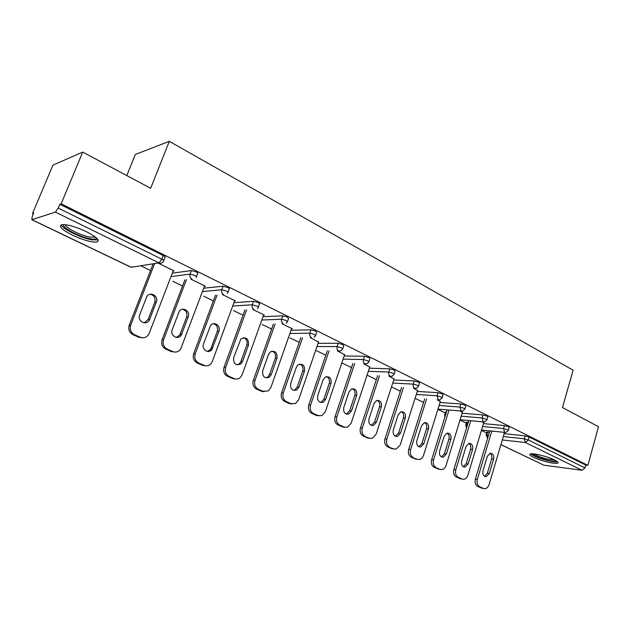 <?xml version="1.0" encoding="UTF-8"?>
<svg xmlns="http://www.w3.org/2000/svg" width="630" height="630" viewBox="0 0 630 630"><rect width="100%" height="100%" fill="white"/><g stroke="black" fill="none" stroke-linecap="round" stroke-linejoin="round"><path stroke-width="0.94" d="M72.56 235.203C82.766 239.888 90.673 242.188 96.288 242.101C100.682 240.92 97.382 237.447 86.389 231.675C76.136 226.918 68.142 224.556 62.401 224.587C57.928 225.871 61.315 229.407 72.56 235.203M533.531 457.309C540.453 460.758 555.164 464.389 557.613 463.215C558.786 462.688 557.739 461.593 554.463 459.955C547.565 456.474 532.649 452.805 530.263 453.97C529.05 454.521 530.137 455.64 533.531 457.309M126.795 175.565L135.308 154.476L169.312 141.317L573.111 370.212L562.48 407.539L598.5 426.715L587.861 465.342L585.735 465.074L529.168 437.023L528.31 439.976L584.947 467.909L585.735 465.074M32.516 213.491L33.681 213.098L32.169 216.681L31.917 219.673L55.408 212.097L58.228 208.089L59.826 204.27L61.165 203.813L82.711 152.09L52.928 165.17L32.516 213.491L33.343 213.893M140.718 265.773L150.538 270.522M172.833 281.295L182.542 285.988M203.742 296.226L213.35 300.872M233.517 310.614L243.023 315.205M262.214 324.481L271.617 329.025M289.894 337.853L299.195 342.35M316.606 350.76L325.805 355.21M342.405 363.226L351.509 367.629M367.337 375.275L376.338 379.622M391.474 386.938L400.341 391.222M415.068 398.341L423.565 402.444M437.905 409.366L445.276 412.933M460.002 420.052L466.31 423.092M481.415 430.392L486.699 432.952M584.947 467.909L582.096 470.295L543.879 465.192L500.905 444.662M82.711 152.09L150.665 188.275L169.312 141.317M61.165 203.813L587.861 465.342M503.504 432.259L504.378 432.912M59.826 204.27L163.272 255.567C165.131 256.552 165.682 257.174 164.918 257.434L163.737 260.474M486.927 432.212L489.447 432.156M504.158 433.668L525.129 435.834L529.168 437.023M172.321 273.144L191.41 270.553L196.143 271.869C197.899 272.798 198.387 273.381 197.623 273.609L196.497 276.586M203.71 288.186L223.067 286.225L227.737 287.54C229.367 288.398 229.824 288.942 229.107 289.162L228.021 292.115M233.919 302.707L253.512 301.305L258.119 302.605C259.639 303.408 260.064 303.912 259.395 304.125L258.339 307.046M263.009 316.725L282.815 315.819L287.375 317.111L288.564 318.528L287.532 321.434M291.044 330.254L311.047 329.805L315.551 331.081L316.654 332.404L315.661 335.286M318.079 343.334L338.263 343.279L342.704 344.555L343.744 345.783L342.775 348.65M344.177 355.966L364.518 356.289L368.904 357.541L369.881 358.698L368.936 361.541M369.377 368.18L389.852 368.834L394.191 370.086L395.105 371.164L394.191 373.984M393.726 379.992L414.327 380.953L418.611 382.197L419.47 383.205L418.58 386.009M417.273 391.427L437.976 392.671L442.213 393.9L443.024 394.845L442.15 397.625M440.055 402.491L460.845 403.995L465.027 405.216L465.798 406.098L464.948 408.862M445.512 412.162L446.473 411.91M462.105 413.209L482.966 414.949L487.108 416.162L487.833 416.989L487.006 419.738M466.539 422.344L468.303 422.179M483.462 423.604L504.386 425.557L508.473 426.754L509.166 427.534L508.355 430.259M483.706 422.801L482.092 421.769M462.365 412.359L459.963 410.933M440.338 401.586L437.094 399.727M417.58 390.458L413.469 388.151M394.065 378.961L389.025 376.181M369.739 367.07L363.723 363.786M344.579 354.769L337.507 350.941M318.528 342.035L310.33 337.633M291.532 328.852L292.367 328.836L282.138 323.82M263.56 315.189L264.435 315.15L252.882 309.488M234.541 301.022L235.455 300.951L222.484 294.596M204.411 286.319L205.38 286.225L190.89 279.121M173.124 271.065L174.148 270.924L158.02 263.025M483.391 488.408L479.745 486.801L477.784 486.47L481.43 488.069L484.903 488.675C486.848 488.415 488.242 487.069 489.069 484.627L504.441 432.716M477.784 486.47C475.422 485.045 474.618 482.588 475.39 479.091L477.343 479.406L491.802 431.07M477.343 479.406C476.579 482.911 477.383 485.376 479.745 486.801M493.581 459.207C494.164 455.49 493.062 453.498 490.29 453.23L487.321 456.293L483.021 470.689C482.43 474.319 483.478 476.312 486.163 476.682L489.329 473.547L493.581 459.207L491.605 458.947C492.18 456.396 491.636 454.513 489.967 453.293M483.438 488.431L481.43 488.069M475.39 479.091L489.833 430.873M484.588 476.312L487.352 473.248L491.605 458.947M460.105 478.682L462.058 479.005L458.286 477.343L456.341 477.028L460.105 478.682L463.727 479.28C465.688 478.973 467.082 477.619 467.901 475.201L483.769 422.588M456.341 477.028C453.907 475.571 453.08 473.067 453.868 469.523L455.805 469.822L470.76 420.73M455.805 469.822C455.017 473.374 455.844 475.878 458.286 477.343M472.563 449.418C473.154 445.56 471.988 443.536 469.059 443.331L466.098 446.402L461.664 461.002C461.058 464.751 462.176 466.791 465.011 467.106L468.169 463.948L472.563 449.418L470.61 449.174C471.209 446.536 470.618 444.607 468.846 443.378M453.868 469.523L468.799 420.549M463.349 466.759L466.216 463.672L470.61 449.174M440.016 469.295L434.212 467.287L438.094 468.996L441.89 469.578C443.851 469.216 445.237 467.854 446.064 465.476L462.436 412.138M434.212 467.287C431.692 465.783 430.833 463.231 431.652 459.64L433.566 459.916L449.033 410.043M433.566 459.916C432.755 463.522 433.605 466.074 436.125 467.586M450.867 439.307C451.474 435.298 450.222 433.243 447.119 433.125L444.197 436.204L439.622 451.001C439 454.891 440.189 456.963 443.189 457.207L446.339 454.049L450.867 439.307L448.938 439.086C449.56 436.354 448.922 434.377 447.032 433.149M439.913 469.279L438.094 468.996M431.652 459.64L447.103 409.894M441.433 456.908L444.402 453.781L448.938 439.086M417.257 459.27L411.343 457.223L415.351 458.987L419.367 459.546C421.312 459.128 422.691 457.758 423.502 455.435L440.409 401.349M411.343 457.223C408.736 455.679 407.862 453.08 408.697 449.426L410.595 449.686L426.605 399.003M410.595 449.686C409.752 453.348 410.634 455.947 413.241 457.498M428.471 428.873C429.069 424.691 427.731 422.596 424.431 422.596L421.572 425.659L416.847 440.669C416.209 444.717 417.493 446.827 420.683 446.985L423.785 443.811L428.471 428.873L426.557 428.668C427.203 425.841 426.518 423.817 424.502 422.58M417.288 459.286L415.351 458.987M408.697 449.426L424.699 398.869M418.8 446.725L421.88 443.575L426.557 428.668M393.726 448.906L387.71 446.82L391.86 448.647L396.128 449.159L400.184 445.056L417.659 390.206M387.71 446.82C385.017 445.229 384.111 442.583 384.977 438.874L386.844 439.11L403.436 387.592M386.844 439.11C385.969 442.827 386.883 445.481 389.576 447.079M405.318 418.084C405.925 413.713 404.476 411.587 400.964 411.729L398.191 414.768L393.309 429.991C392.671 434.227 394.049 436.362 397.443 436.401L400.483 433.243L405.318 418.084L403.436 417.903C404.106 414.981 403.365 412.894 401.223 411.658M393.86 448.962L391.86 448.647M384.977 438.874L401.546 387.489M395.412 436.204L398.601 433.023L403.436 417.903M369.408 438.189L363.274 436.062L367.566 437.952L372.141 438.409L376.079 434.322L394.152 378.693M363.274 436.062C360.486 434.424 359.549 431.723 360.447 427.959L362.281 428.172L379.481 375.779M362.281 428.172C361.384 431.944 362.321 434.653 365.109 436.299M381.394 406.941C381.993 402.334 380.418 400.192 376.661 400.515L374.023 403.507L368.967 418.942C368.329 423.399 369.826 425.565 373.456 425.447L376.386 422.313L381.394 406.941L379.536 406.783C380.229 403.743 379.433 401.609 377.142 400.365M369.652 438.291L367.566 437.952M360.447 427.959L377.63 375.7M371.243 425.329L374.535 422.116L379.536 406.783M556.44 461.034C555.321 461.68 552.14 461.365 546.879 460.097C538.532 457.821 533.602 455.71 532.067 453.781M533.838 453.907C536.382 455.671 540.745 457.372 546.934 459.01L554.865 460.152M530.673 453.868C533.468 456.088 538.997 458.309 547.257 460.514C552.234 461.735 555.676 462.192 557.589 461.877M96.547 238.006L96.233 238.636C95.398 239.313 93.405 239.361 90.279 238.786C79.475 236.967 60.819 227.052 63.788 224.564M65.284 224.682C65.378 227.792 81.002 235.612 89.988 237.14L95.421 237.053M61.244 224.816C62.512 228.926 81.065 237.982 91.759 239.825L98.146 239.943M344.24 427.101L339.791 425.14L337.987 424.935L342.429 426.888L347.382 427.258L351.146 423.218L369.834 366.778M337.987 424.935C335.105 423.242 334.128 420.494 335.065 416.674L336.861 416.855L354.714 363.549M336.861 416.855C335.932 420.69 336.908 423.447 339.791 425.14M356.643 395.404C357.218 390.537 355.501 388.379 351.477 388.938L349.012 391.852L343.783 407.523C343.153 412.225 344.791 414.414 348.689 414.083L351.461 411.004L356.643 395.404L354.816 395.278C355.541 392.12 354.674 389.931 352.225 388.694M344.602 427.242L342.429 426.888M335.065 416.674L352.887 363.502M346.24 414.075L349.642 410.831L354.816 395.278M318.182 415.619L313.575 413.595L311.811 413.414L316.41 415.438L321.828 415.674L325.34 411.729L344.681 354.462M311.811 413.414C308.826 411.673 307.818 408.862 308.787 404.98L310.543 405.137L329.088 350.871M310.543 405.137C309.582 409.027 310.59 411.847 313.575 413.595M331.026 383.473C331.569 378.284 329.679 376.126 325.363 377.008L323.127 379.795L317.709 395.695C317.111 400.696 318.906 402.893 323.103 402.286L325.663 399.302L331.026 383.473L329.23 383.371C329.986 380.087 329.049 377.835 326.427 376.606M318.693 415.816L316.41 415.438M308.787 404.98L327.301 350.855M320.371 402.428L321.324 402.137L323.875 399.16L329.23 383.371M291.194 403.735L286.422 401.633L284.697 401.475L289.461 403.578L295.446 403.594L298.604 399.822L318.638 341.704M284.697 401.475C281.602 399.68 280.555 396.805 281.555 392.868L283.28 392.994L302.558 337.719M283.28 392.994C282.272 396.947 283.327 399.829 286.422 401.633M304.495 371.109C304.975 365.558 302.888 363.423 298.25 364.707L296.313 367.298L290.698 383.442C290.147 388.797 292.139 390.986 296.667 390.009L298.943 387.174L304.495 371.109L302.739 371.038C303.526 367.621 302.51 365.305 299.691 364.093M291.863 403.972L289.461 403.578M281.555 392.868L300.801 337.735M293.588 390.356L294.927 389.891L297.195 387.064L302.739 371.038M263.214 391.403L258.268 389.23L256.583 389.104L261.521 391.277L268.215 390.978L270.9 387.489L291.666 328.49M256.583 389.104C253.378 387.245 252.291 384.316 253.331 380.315L255.008 380.41L275.074 324.056M255.008 380.41C253.969 384.426 255.055 387.363 258.268 389.23M277.003 358.305C277.373 352.312 275.074 350.225 270.097 352.052L268.522 354.351L262.702 370.739C262.238 376.527 264.458 378.685 269.341 377.197L271.246 374.614L277.003 358.305L275.294 358.265C276.105 354.698 275.003 352.312 271.979 351.13M264.072 391.702L261.521 391.277M253.331 380.315L273.365 324.111M265.852 377.85L267.648 377.11L269.545 374.535L275.294 358.265M234.195 378.622L229.06 376.362L227.43 376.275L232.557 378.528L234.195 378.622C236.274 379.449 238.234 379.158 240.069 377.732L242.164 374.692L263.702 314.787M227.43 376.275C224.107 374.354 222.981 371.361 224.052 367.29L225.674 367.353L246.598 309.858M225.674 367.353C224.603 371.432 225.729 374.44 229.06 376.362M248.496 345.019C248.708 338.523 246.157 336.522 240.857 339.034L233.667 357.564C233.352 363.872 235.817 365.943 241.077 363.786L242.526 361.589L248.496 345.019L246.834 345.019C247.677 341.287 246.472 338.838 243.211 337.688M235.273 378.969L232.557 378.528M224.052 367.29L244.936 309.952M237.093 364.88L239.424 363.738L240.873 361.541L246.834 345.019M204.073 365.353L198.741 363.006L197.166 362.951L202.49 365.298L204.073 365.353C206.64 366.329 208.932 365.802 210.948 363.762L212.349 361.415L234.699 300.581M197.166 362.951C193.709 360.966 192.544 357.911 193.662 353.769L195.229 353.792L217.066 295.068M195.229 353.792C194.111 357.942 195.284 361.014 198.741 363.006M218.925 331.246C221.24 325.734 213.727 320.725 210.491 325.671L203.522 343.893C201.254 349.28 208.373 354.257 211.782 349.713L218.925 331.246L217.311 331.278C218.185 327.364 216.862 324.844 213.35 323.741M205.411 365.762L202.49 365.298M193.662 353.769L215.46 295.21M207.27 351.414L210.184 349.705L211.121 348.059L217.311 331.278M172.785 351.572L167.249 349.13L165.737 349.114L171.258 351.548L172.785 351.572C175.975 352.705 178.613 351.847 180.7 349.012L204.593 285.839M165.737 349.114C162.146 347.067 160.926 343.933 162.091 339.72L163.595 339.712L186.433 279.657M163.595 339.712C162.438 343.933 163.65 347.075 167.249 349.13M188.213 316.937C190.803 310.85 181.794 305.912 178.991 311.929L172.218 329.687C169.659 335.68 178.321 340.602 181.345 334.932L188.213 316.937L186.661 317.016C187.559 312.889 186.11 310.307 182.306 309.259M174.423 352.036L171.258 351.548M162.091 339.72L184.881 279.846M176.329 337.428L179.802 334.955L186.661 317.016M140.269 337.239L134.505 334.703L133.056 334.735L138.805 337.263L140.269 337.239C144.207 338.523 147.168 337.263 149.145 333.459L173.329 270.522M133.056 334.735C129.56 332.805 128.221 329.805 129.063 325.734L129.268 325.127L130.709 325.064L154.641 263.56M130.709 325.064L130.505 325.671C129.662 329.758 130.993 332.766 134.505 334.703M156.303 302.069L156.311 302.053C159.122 295.494 148.83 290.65 146.444 297.47L139.561 315.236C137.127 321.898 147.357 326.104 149.609 319.434L156.303 302.069L154.815 302.18C155.736 297.832 154.13 295.179 150.011 294.226M142.262 337.767L138.805 337.263M129.268 325.127L153.153 263.797M144.207 322.883L148.137 319.505L154.815 302.195M582.096 470.295L525.428 442.52L502.299 439.96M500.921 444.591L543.879 465.192M503.307 436.551L524.27 438.787L528.31 439.976L525.428 442.52L524.27 438.787L525.129 435.834M487.596 438.275L486.147 434.802L488.597 434.983M31.917 219.673L131.213 267.285L158.98 262.868L55.408 212.097M58.228 208.089L161.863 259.206L163.272 255.567M158.98 262.868L161.863 259.206C163.721 260.19 164.272 260.804 163.516 261.048C162.524 263.017 161.012 263.623 158.98 262.868M31.721 219.681L130.898 267.238L134.82 266.718M487.651 431.967L486.809 434.794L487.644 438.181M486.077 435.023L486.99 431.983M482.58 426.518L503.496 428.55L504.693 432.353L505.748 432.487L508.284 430.526L507.591 429.755L503.496 428.55L504.386 425.557M467.232 422.084L466.358 424.943L467.428 425.045M446.174 411.886L445.575 414.808M461.199 416.17L482.052 417.981L482.966 414.949M439.118 405.484L459.9 407.067L460.845 403.995M416.304 394.459L436.999 395.79L437.976 392.671M392.726 383.072L413.312 384.119L414.327 380.953M368.337 371.298L388.805 372.046L389.852 368.834M343.106 359.132L363.431 359.541L364.518 356.289M316.977 346.539L337.137 346.587L338.263 343.279M289.894 333.514L309.881 333.16L311.047 329.805M261.82 320.024L281.61 319.229L282.815 315.819M232.691 306.054L252.252 304.77L253.512 301.305M202.435 291.588L221.76 289.745L223.067 286.225M170.998 276.594L190.055 274.121L191.41 270.553M466.625 427.699L466.358 424.943L465.735 424.959L466.515 428.061M465.665 425.187L466.609 422.1M483.289 421.856L484.462 421.99L486.919 420.021L486.195 419.194L482.052 417.981L483.289 421.856M445.127 416.241L445.276 414.784L444.693 414.8L444.835 417.178M444.615 415.052L445.599 411.91M461.176 411.02L462.475 411.13L464.853 409.169L464.082 408.287L459.9 407.067L461.176 411.02M438.315 399.814L439.772 399.908L442.047 397.955L441.236 397.018L436.999 395.79L438.315 399.814M414.682 388.222L416.32 388.285L418.47 386.363L417.603 385.363L413.312 384.119C412.878 385.985 413.335 387.356 414.682 388.222M390.222 376.228L392.065 376.244L394.065 374.362L393.144 373.299L388.805 372.046C388.356 373.944 388.828 375.338 390.222 376.228M364.896 363.817L366.991 363.754L368.802 361.951L367.825 360.801L363.431 359.541C362.967 361.47 363.455 362.896 364.896 363.817M338.656 350.957L341.035 350.784L342.625 349.083L341.586 347.862L337.137 346.587C336.656 348.548 337.16 350.004 338.656 350.957M311.456 337.617C309.905 336.633 309.377 335.152 309.881 333.16L314.386 334.443L315.496 335.751L314.157 337.294M283.24 323.788C281.634 322.773 281.082 321.253 281.61 319.229L286.162 320.52L287.359 321.922L286.311 323.253M253.945 309.425C252.276 308.377 251.709 306.826 252.252 304.77L256.867 306.07C258.387 306.865 258.812 307.369 258.15 307.574L257.41 308.613M223.524 294.509C221.784 293.423 221.193 291.832 221.76 289.745L226.43 291.06C228.068 291.918 228.525 292.454 227.816 292.666L227.398 293.336M191.89 279.003C190.079 277.877 189.472 276.247 190.055 274.121L194.788 275.444C196.544 276.373 197.04 276.948 196.276 277.168L196.158 277.389M489.329 473.547L487.352 473.248M468.169 463.948L466.216 463.672M446.339 454.049L444.402 453.781M423.785 443.811L421.88 443.575M400.483 433.243L398.601 433.023M376.386 422.313L374.535 422.116M351.461 411.004L349.642 410.831M325.663 399.302L323.875 399.16M298.943 387.174L297.195 387.064M271.246 374.614L269.545 374.535M242.526 361.589L240.873 361.541M212.727 348.067L211.121 348.059M181.779 334.026L180.235 334.058M149.609 319.434L148.137 319.505M481.525 430.03L504.78 432.393M460.097 419.753L483.344 421.887M437.968 409.153L461.199 411.028M130.977 267.27L134.584 266.75M486.163 476.682L484.942 476.493M465.011 467.106L463.617 466.893M443.189 457.207L441.583 456.986M420.683 446.985L418.816 446.733M397.443 436.401L395.569 436.173M373.456 425.447L371.613 425.242M95.603 237.195L96.233 238.636M94.547 236.4L94.114 237.463M348.689 414.083L346.87 413.91M323.103 402.286L321.324 402.137M296.667 390.009L294.927 389.891M269.341 377.197L267.648 377.11M241.077 363.786L239.424 363.738M211.782 349.713L210.184 349.705M181.345 334.932L179.802 334.955M156.311 302.053L154.815 302.18M130.505 325.671L129.063 325.734"/></g></svg>
